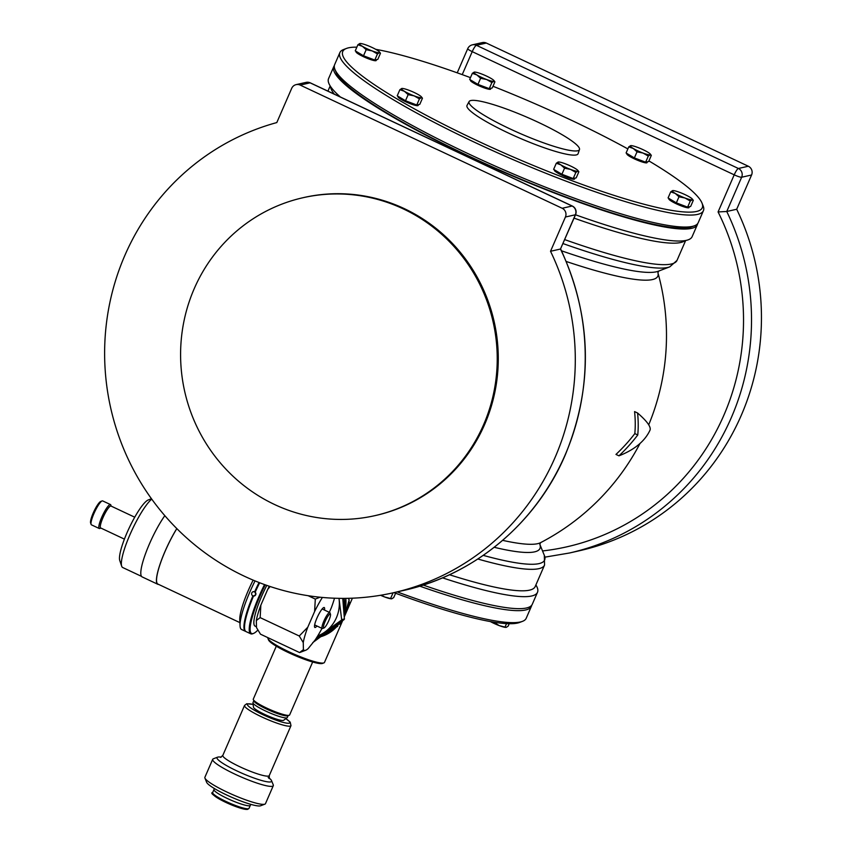 <?xml version="1.0" encoding="UTF-8"?>
<svg xmlns="http://www.w3.org/2000/svg" width="852" height="852" viewBox="0 0 852 852"><rect width="100%" height="100%" fill="white"/><g stroke="black" fill="none" stroke-linecap="round" stroke-linejoin="round"><path stroke-width="1.28" d="M502.648 540.349A182.509 26.774 23.5 0 0 537.633 543.683A182.509 26.774 23.5 0 0 540.551 542.671L539.848 544.439M344.251 616.433L349.16 599.936L348.287 598.317M349.16 599.936L348.894 602.492M339.586 624.186L341.024 621.917M336.284 627.147L337.69 626.305M267.986 637.701L267.933 637.818A30.832 4.526 23.5 0 0 267.975 638.574A30.832 4.526 23.5 0 0 293.716 653.963A30.832 4.526 23.5 0 0 323.579 662.984A30.832 4.526 23.5 0 0 323.909 662.888A30.832 4.526 23.5 0 0 324.484 662.409L342.621 620.703M336.529 625.304A36.338 35.252 77.3 0 1 321.673 636.231M323.909 662.888L322.482 663.431A29.735 4.366 -156.5 0 1 322.173 663.527A29.735 4.366 -156.5 0 1 293.376 654.826A29.735 4.366 -156.5 0 1 268.55 639.98L267.975 638.574M339.16 599.819A35.241 34.176 77.3 0 1 336.402 617.764A35.241 34.176 77.3 0 1 325.262 631.779L341.439 620.128A40.523 39.309 -102.7 0 0 341.545 619.873A40.523 39.309 -102.7 0 0 341.663 619.606L339.011 598.338A35.241 34.176 77.3 0 1 339.16 599.819M312.663 662.004L289.627 714.956A19.82 2.907 -156.5 0 1 289.052 715.329A19.82 2.907 -156.5 0 1 268.508 708.928A19.82 2.907 -156.5 0 1 253.278 699.151L276.304 646.189M264.855 804.16L260.584 805.779A29.735 4.366 -156.5 0 1 260.275 805.875A29.735 4.366 -156.5 0 1 231.478 797.174A29.735 4.366 -156.5 0 1 206.653 782.338L204.938 778.1A33.036 4.846 23.5 0 0 232.511 794.586A33.036 4.846 23.5 0 0 264.514 804.256A33.036 4.846 23.5 0 0 264.855 804.16A33.036 4.846 23.5 0 0 265.483 803.638L273.3 785.661A33.036 4.846 -156.5 0 1 272.331 786.279A33.036 4.846 -156.5 0 1 238.091 775.608A33.036 4.846 -156.5 0 1 212.702 759.313A33.036 4.846 -156.5 0 1 213.33 758.802L217.601 757.172A29.735 4.366 23.5 0 0 237.889 771.39A29.735 4.366 23.5 0 0 270.702 781.902A29.735 4.366 23.5 0 0 271.532 780.624A29.735 4.366 23.5 0 0 269.083 777.993M271.532 780.624L273.247 784.852A33.036 4.846 -156.5 0 1 273.3 785.661M221.19 757.162A29.735 4.366 23.5 0 0 217.91 757.077A29.735 4.366 23.5 0 0 217.601 757.172M253.917 700.482A18.723 2.748 23.5 0 0 253.853 700.589L252.98 702.591A18.723 2.748 23.5 0 0 252.948 702.836L253.47 707.181A16.497 2.418 23.5 0 0 266.814 715.392A16.497 2.418 23.5 0 0 283.269 720.43A16.497 2.418 23.5 0 0 283.62 720.291L287.156 717.703A18.723 2.748 23.5 0 0 287.316 717.522L288.189 715.52A18.723 2.748 23.5 0 0 288.221 715.392M252.948 702.836A18.723 2.748 23.5 0 0 268.092 712.155A18.723 2.748 23.5 0 0 286.773 717.863A18.723 2.748 23.5 0 0 287.156 717.703M253.853 700.589A18.723 2.748 23.5 0 0 268.231 709.822A18.723 2.748 23.5 0 0 287.635 715.872A18.723 2.748 23.5 0 0 288.189 715.52M286.975 715.286A17.615 2.588 -156.5 0 1 286.655 715.414A17.615 2.588 -156.5 0 1 269.232 710.099A17.615 2.588 -156.5 0 1 254.844 701.313M397.234 591.895A198.218 29.075 23.5 0 0 520.391 621.971A198.218 29.075 23.5 0 0 522.478 621.353L519.624 622.439A196.013 28.755 -156.5 0 1 517.569 623.046A196.013 28.755 -156.5 0 1 393.965 592.63M419.748 586.155A198.218 29.075 23.5 0 0 525.599 609.979A198.218 29.075 23.5 0 0 531.414 606.283A198.218 29.075 23.5 0 0 531.723 605.229M701.984 203.042L703.134 205.864A198.218 29.075 -156.5 0 1 703.422 210.689L698.214 222.681A198.218 29.075 -156.5 0 1 694.486 225.759L691.632 226.845A196.013 28.755 -156.5 0 1 566.495 197.238A196.013 28.755 -156.5 0 1 388.256 113.827A196.013 28.755 -156.5 0 1 336.093 72.25L334.942 69.427A198.218 29.075 -156.5 0 1 334.655 64.603L339.863 52.611A198.218 29.075 -156.5 0 1 343.59 49.533L346.445 48.447A196.013 28.755 23.5 0 0 395.2 97.842A196.013 28.755 23.5 0 0 598.498 190.22A196.013 28.755 23.5 0 0 701.984 203.042A196.013 28.755 23.5 0 0 649.82 161.465A196.013 28.755 23.5 0 0 648.915 160.921M694.486 225.759A198.218 29.075 -156.5 0 1 567.933 195.811A198.218 29.075 -156.5 0 1 387.692 111.474A198.218 29.075 -156.5 0 1 334.942 69.427M703.422 210.689A198.218 29.075 -156.5 0 1 585.995 188.526A198.218 29.075 -156.5 0 1 392.9 99.482A198.218 29.075 -156.5 0 1 339.863 52.611M627.871 148.919A196.013 28.755 23.5 0 0 492.988 86.276M470.464 77.649A196.013 28.755 23.5 0 0 375.7 49.32M356.85 47.169A196.013 28.755 23.5 0 0 346.445 48.447M647.413 161.784L647.051 162.636A11.012 1.619 -156.5 0 1 646.721 162.849A11.012 1.619 -156.5 0 1 635.315 159.292A11.012 1.619 -156.5 0 1 626.848 153.861L626.987 153.53M418.545 104.604L418.172 105.456A11.012 1.619 -156.5 0 1 417.853 105.659A11.012 1.619 -156.5 0 1 406.436 102.102A11.012 1.619 -156.5 0 1 397.98 96.67L398.118 96.34M491.008 88.246L490.635 89.098A11.012 1.619 -156.5 0 1 484.106 87.862A11.012 1.619 -156.5 0 1 473.382 82.921A11.012 1.619 -156.5 0 1 470.432 80.312L470.581 79.981M574.962 178.143L574.589 178.995A11.012 1.619 -156.5 0 1 568.06 177.77A11.012 1.619 -156.5 0 1 557.336 172.818A11.012 1.619 -156.5 0 1 554.396 170.219L554.535 169.889M376.573 59.651L376.201 60.503A11.012 1.619 -156.5 0 1 368.724 58.916A11.012 1.619 -156.5 0 1 355.998 51.716L356.147 51.386M689.396 206.738L689.023 207.59A11.012 1.619 -156.5 0 1 681.547 206.014A11.012 1.619 -156.5 0 1 668.831 198.804L668.969 198.484M485.161 115.893A60.183 8.829 -156.5 0 1 469.111 101.558A60.183 8.829 -156.5 0 1 505.044 108.513A60.183 8.829 -156.5 0 1 563.332 135.425A60.183 8.829 -156.5 0 1 579.477 149.547A60.183 8.829 -156.5 0 1 544.119 143.04A60.183 8.829 -156.5 0 1 485.161 115.893M579.477 149.547L578.093 153.701A60.567 8.882 -156.5 0 1 542.511 147.151A60.567 8.882 -156.5 0 1 483.18 119.823A60.567 8.882 -156.5 0 1 467.024 105.403L469.111 101.558M542.532 550.946A235.663 228.57 -102.7 0 0 723.806 415.393A235.663 228.57 -102.7 0 0 718.076 211.935L726.756 211.488L736.692 209.251L751.581 174.99A6.603 6.411 -102.7 0 0 748.322 166.236L486.332 43.047A6.603 6.411 -102.7 0 0 482.275 42.6L472.338 44.847A6.603 6.411 77.3 0 1 476.396 45.294L486.332 43.047M560.637 248.954C592.033 317.402 593.535 386.148 565.153 455.213C536.057 523.309 474.245 574.993 403.241 590.532A242.266 234.982 -102.7 0 0 564.961 455.341A242.266 234.982 -102.7 0 0 560.467 249.04L575.558 214.651A6.603 0.969 -156.5 0 1 575.366 214.779L565.43 217.015A6.603 6.411 -102.7 0 0 562.171 208.271L300.17 85.083A6.603 6.411 -102.7 0 0 291.703 88.32L276.804 122.571A242.266 234.982 -102.7 0 0 124.893 255.334A242.266 234.982 -102.7 0 0 158.557 508.111A242.266 234.982 -102.7 0 0 393.315 592.779A242.266 234.982 -102.7 0 0 555.025 457.577A242.266 234.982 -102.7 0 0 550.53 251.276L565.43 217.015M374.805 515.673L375.849 515.439A162.977 158.078 -102.7 0 0 484.639 424.488A162.977 158.078 -102.7 0 0 461.986 254.428A162.977 158.078 -102.7 0 0 304.058 197.472L303.014 197.717A162.977 158.078 -102.7 0 0 194.224 288.668A162.977 158.078 -102.7 0 0 216.877 458.717A162.977 158.078 -102.7 0 0 374.805 515.673A162.977 158.078 -102.7 0 0 483.595 424.722A162.977 158.078 -102.7 0 0 460.943 254.663A162.977 158.078 -102.7 0 0 303.014 197.717M423.21 585.068A198.218 29.075 23.5 0 0 532.287 604.281L537.495 592.3A198.218 29.075 23.5 0 0 535.887 584.951M442.507 577.848A198.218 29.075 23.5 0 0 537.495 592.3M575.505 214.779A198.218 29.075 23.5 0 0 692.133 236.664L697.341 224.683A198.218 29.075 23.5 0 0 697.65 223.629M334.346 65.657A198.218 29.075 23.5 0 0 333.782 66.594A198.218 29.075 23.5 0 0 468.504 156.267A198.218 29.075 23.5 0 0 697.341 224.683M618.957 455.831L615.964 454.425A233.043 184 10.4 0 0 634.825 433.593A233.043 135.66 -146.7 0 0 634.58 411.591L637.584 413.007A236.483 25.858 26.4 0 1 650.044 430.1A236.483 92.868 -159.7 0 1 618.957 455.831A236.345 186.609 10.4 0 0 637.765 434.978A236.345 137.577 -146.7 0 0 637.584 413.007M566.271 261.489A182.509 26.774 23.5 0 0 652.472 279.562A182.509 26.774 23.5 0 0 657.936 272.821A233.459 233.459 0 0 1 648.713 424.818M718.076 211.935L734.211 174.83L472.221 51.642A6.603 1.289 115.2 0 1 476.396 45.294L738.386 168.483A6.603 6.411 77.3 0 1 741.645 177.237L726.756 211.488A242.266 234.982 77.3 0 1 731.25 417.789A242.266 234.982 77.3 0 1 569.53 552.991L579.466 550.743A242.266 234.982 -102.7 0 0 741.176 415.552A242.266 234.982 -102.7 0 0 736.692 209.251M634.825 433.593L637.765 434.978M333.782 66.594L328.574 78.586A198.218 29.075 23.5 0 0 340.395 97M575.558 214.651A6.603 6.603 0 0 0 572.31 206.035A6.603 1.289 115.2 0 0 572.097 206.024A6.603 6.411 -102.7 0 1 575.366 214.779L560.467 249.04L550.53 251.276M685.019 198.015A11.012 1.619 -156.5 0 1 675.253 193.425A11.012 1.619 -156.5 0 1 672.622 190.614L670.726 191.849L675.253 193.425L678.991 196.78L685.019 198.015L690.28 201.04L692.175 199.805A11.012 1.619 -156.5 0 1 685.019 198.015M672.622 190.614A11.012 1.619 23.5 0 1 672.803 190.582A11.012 1.619 23.5 0 1 679.779 192.403A11.012 1.619 -156.5 0 1 689.556 196.993A11.012 1.619 -156.5 0 1 692.325 199.07A11.012 1.619 -156.5 0 1 692.175 199.805L693.294 200.358L692.325 199.07M366.956 45.305A11.012 1.619 -156.5 0 1 376.722 49.906A11.012 1.619 -156.5 0 1 379.502 51.983A11.012 1.619 -156.5 0 1 379.353 52.717L380.471 53.271L379.353 52.717A11.012 1.619 23.5 0 1 372.196 50.928A11.012 1.619 -156.5 0 1 362.419 46.328A11.012 1.619 -156.5 0 1 359.8 43.527A11.012 1.619 -156.5 0 1 359.981 43.495A11.012 1.619 -156.5 0 1 366.956 45.305M558.188 162.018L556.292 163.254L560.808 164.83A11.012 1.619 -156.5 0 1 558.188 162.018A11.012 1.619 -156.5 0 1 558.369 161.986A11.012 1.619 -156.5 0 1 565.345 163.808A11.012 1.619 23.5 0 1 575.121 168.398A11.012 1.619 -156.5 0 1 577.89 170.475A11.012 1.619 -156.5 0 1 577.741 171.209A11.012 1.619 -156.5 0 1 570.584 169.42A11.012 1.619 -156.5 0 1 560.808 164.83L564.557 168.185L570.584 169.42L575.846 172.445L577.741 171.209L578.859 171.763L577.89 170.475M474.234 72.111L472.338 73.347L476.854 74.923A11.012 1.619 -156.5 0 1 474.234 72.111A11.012 1.619 -156.5 0 1 474.415 72.09A11.012 1.619 -156.5 0 1 481.391 73.9A11.012 1.619 -156.5 0 1 491.167 78.501A11.012 1.619 -156.5 0 1 493.936 80.578A11.012 1.619 -156.5 0 1 493.787 81.313A11.012 1.619 -156.5 0 1 486.63 79.524L491.892 82.537L493.787 81.313L494.905 81.856L493.787 81.313M476.854 74.923A11.012 1.619 23.5 0 0 486.63 79.524L480.603 78.288L476.854 74.923M401.963 88.448L401.782 88.47A11.012 1.619 -156.5 0 1 401.963 88.448A11.012 1.619 -156.5 0 1 408.928 90.259A11.012 1.619 -156.5 0 1 418.705 94.86A11.012 1.619 23.5 0 1 421.474 96.936L422.454 98.214L421.325 97.671A11.012 1.619 -156.5 0 1 414.178 95.882A11.012 1.619 -156.5 0 1 404.402 91.281A11.012 1.619 -156.5 0 1 401.782 88.47L399.876 89.705L404.402 91.281L408.151 94.647L414.178 95.882L419.429 98.896L421.325 97.671A11.012 1.619 23.5 0 0 421.474 96.936M650.193 154.851A11.012 1.619 -156.5 0 1 643.047 153.062A11.012 1.619 -156.5 0 1 633.27 148.472L637.019 151.826L643.047 153.062L648.297 156.086L650.193 154.851L651.322 155.405L650.353 154.116A11.012 1.619 -156.5 0 1 650.193 154.851M630.831 145.628L630.65 145.66A11.012 1.619 -156.5 0 1 630.831 145.628A11.012 1.619 -156.5 0 1 637.797 147.449A11.012 1.619 -156.5 0 1 647.573 152.039A11.012 1.619 -156.5 0 1 650.353 154.116M630.65 145.66A11.012 1.619 23.5 0 0 633.27 148.472L628.744 146.895L630.65 145.66M359.8 43.527L357.904 44.751L362.419 46.328L366.168 49.693L372.196 50.928L377.457 53.953L379.353 52.717M693.294 200.358L690.642 206.461L689.14 206.802L687.628 207.142L690.28 201.04M687.628 207.142L676.339 202.882L668.074 197.941L670.726 191.849M676.339 202.882L678.991 196.78M380.471 53.271L377.819 59.363L374.805 60.045L363.516 55.795L355.252 50.854L357.904 44.751M363.516 55.795L366.168 49.693M374.805 60.045L377.457 53.953M578.859 171.763L576.208 177.866L573.194 178.547L561.905 174.287L564.557 168.185M573.194 178.547L575.846 172.445M561.905 174.287L553.64 169.356L556.292 163.254M494.905 81.856L492.254 87.958L489.24 88.64L477.951 84.391L469.686 79.449L472.338 73.347M477.951 84.391L480.603 78.288M489.24 88.64L491.892 82.537M422.454 98.214L419.802 104.317L416.777 104.998L405.488 100.749L397.224 95.807L399.876 89.705M405.488 100.749L408.151 94.647M416.777 104.998L419.429 98.896M648.297 156.086L645.646 162.189L648.67 161.507L651.322 155.405M645.646 162.189L634.367 157.929L626.092 152.998L628.744 146.895M634.367 157.929L637.019 151.826M522.478 621.353A198.218 29.075 23.5 0 0 526.206 618.275L531.414 606.283M212.702 759.313L204.885 777.301A33.036 4.846 23.5 0 0 204.938 778.1M315.985 638.681L325.262 631.779A35.241 34.176 77.3 0 1 317.69 635.954M342.76 598.381L344.41 618.989A40.523 39.309 77.3 0 1 344.176 619.51L312.748 642.6M341.663 619.606L344.41 618.989M341.439 620.128L344.176 619.51M344.091 598.37A36.338 35.252 77.3 0 1 343.75 609.276M380.567 595.271A11.012 1.619 23.5 0 0 384.678 596.986A11.012 1.619 23.5 0 0 391.654 598.796A11.012 1.619 23.5 0 0 391.675 598.796L384.678 596.986L381.142 595.175M395.605 593.237L393.73 597.54L391.835 598.764M393.049 592.832L390.717 598.221M494.022 622.184L499.112 625.57A11.012 1.619 23.5 0 0 506.088 627.391A11.012 1.619 23.5 0 0 506.109 627.391L499.112 625.57A11.012 1.619 -156.5 0 1 490.369 621.566M493.862 622.556L490.55 621.598M509.219 623.707L508.165 626.124L506.269 627.36M506.535 623.611L505.151 626.806M259.668 582.757A44.048 8.552 115.2 0 0 255.195 592.204L253.502 591.65M255.195 592.204L255.717 594.749A2.205 2.141 -102.7 0 0 253.332 591.671A2.205 2.141 -102.7 0 0 252.128 595.239A2.205 2.141 -102.7 0 0 255.717 594.749L253.534 596.017A44.048 8.552 115.2 0 0 244.907 630.097A44.048 8.552 115.2 0 0 246.068 631.609L250.754 633.813A44.048 8.552 -64.8 0 1 258.71 597.092A44.048 8.552 -64.8 0 1 264.546 584.589M111.218 506.152L110.845 505.044A13.217 2.567 115.2 0 0 110.504 504.586L102.677 500.912A13.217 2.567 115.2 0 0 102.112 500.933A13.217 2.567 115.2 0 0 93.922 513.586A13.217 2.567 115.2 0 0 91.089 524.374A13.217 2.567 115.2 0 0 91.43 524.832L99.258 528.506A13.217 2.567 115.2 0 0 99.822 528.485L100.909 528.07M110.504 504.586A13.217 2.567 115.2 0 0 101.739 517.26A13.217 2.567 115.2 0 0 99.258 528.506M102.112 500.933L100.706 501.466A12.109 2.354 115.2 0 0 93.198 513.064A12.109 2.354 115.2 0 0 90.6 522.958L91.089 524.374M134.722 517.196L111.005 506.045A12.109 2.354 115.2 0 0 102.975 517.665A12.109 2.354 115.2 0 0 100.696 527.974L124.413 539.124M265.291 584.855A43.388 8.424 115.2 0 0 259.455 597.327A43.388 8.424 115.2 0 0 253.502 633.43A43.388 8.424 115.2 0 0 257.805 630.139M328.819 620.565A7.721 1.502 115.2 0 0 330.469 614.26A7.721 1.502 115.2 0 0 325.155 621.396A7.721 1.502 115.2 0 0 324.037 627.956A7.721 1.502 115.2 0 0 328.819 620.565M324.037 627.956L322.631 628.488A8.818 1.715 -64.8 0 1 322.248 628.499A8.818 1.715 -64.8 0 1 323.909 620.991A8.818 1.715 -64.8 0 1 329.756 612.545A8.818 1.715 -64.8 0 1 329.99 612.844L330.469 614.26M324.463 610.053A11.012 2.141 115.2 0 0 324.239 607.529A11.012 2.141 115.2 0 0 322.461 608.605A11.012 2.141 115.2 0 0 316.38 619.415A11.012 2.141 115.2 0 0 314.867 627.455A11.012 2.141 115.2 0 0 316.646 626.38A11.012 2.141 115.2 0 0 316.955 626.018M253.15 580.127A38.542 7.487 115.2 0 0 239.763 619.979L240.051 625.826A44.048 8.552 115.2 0 0 241.563 629.5L245.482 631.332A44.048 8.552 115.2 0 0 245.781 631.449M255.036 580.915A44.048 8.552 115.2 0 0 240.051 625.826M176.843 528.623A38.542 7.487 115.2 0 0 160.282 563.662A38.542 7.487 115.2 0 0 157.886 584.067L239.891 622.62M164.819 515.684A38.766 7.53 115.2 0 0 145.788 552.969A38.766 7.53 115.2 0 0 142.146 576.911L157.79 584.27A38.766 7.53 115.2 0 0 158.61 584.408M176.801 528.591A38.766 7.53 115.2 0 0 160.187 563.79A38.766 7.53 115.2 0 0 157.79 584.27M151.731 499.123A38.542 7.487 115.2 0 0 130.814 532.724A38.542 7.487 115.2 0 0 121.676 566.197A38.542 7.487 115.2 0 0 122.688 567.517L141.517 576.367M151.443 498.729L148.227 499.964A34.133 6.635 115.2 0 0 129.184 527.974A34.133 6.635 115.2 0 0 119.759 560.52L121.676 566.197M252.906 595.836A44.048 8.552 115.2 0 0 245.482 631.332M259.061 582.523A44.048 8.552 115.2 0 0 254.641 591.831M244.907 630.097L244.62 629.255A43.388 8.424 -64.8 0 1 253.023 595.889M254.801 591.799A43.388 8.424 -64.8 0 1 259.178 582.576M253.502 633.43L252.661 633.75A44.048 8.552 -64.8 0 1 250.754 633.813M266.814 585.388A35.241 6.848 115.2 0 0 255.089 626.124L256.463 626.763M269.296 586.24A36.285 7.05 115.2 0 0 267.677 589.467L260.85 605.165A36.285 7.05 115.2 0 0 256.335 620.533L256.484 627.573L260.488 634.176L299.595 652.568L305.676 650.268A36.285 7.05 115.2 0 0 308.211 648.553L315.187 639.905A36.285 7.05 115.2 0 0 321.992 628.382M329.33 612.343L331.332 607.753A36.285 7.05 115.2 0 0 334.495 598.221M320.001 597.22L315.304 599.084L314.601 611.534L307.774 627.232L299.254 635.997L303.259 642.6L303.408 649.639L299.595 652.568M299.254 635.997L260.148 617.615L260.85 605.165M256.335 620.533L260.148 617.615M315.304 599.084L308.104 595.697M267.677 589.467L270.105 586.517M322.386 597.444A36.285 7.05 115.2 0 0 314.601 611.534M307.774 627.232A36.285 7.05 115.2 0 0 303.259 642.6M303.408 649.639A36.285 7.05 115.2 0 0 305.676 650.268M561.511 250.797A182.999 26.849 23.5 0 0 658.308 271.224L669.778 266.846A191.881 28.148 23.5 0 1 562.98 243.565M349.309 602.194L348.404 604.27M340.097 623.376L339.788 624.079M339.671 622.94L321.161 636.593A36.338 35.252 -102.7 0 0 339.597 623.004M248.433 808.729A19.82 2.907 23.5 0 0 249.018 808.367L247.698 809.347C244.726 809.954 236.707 807.291 223.661 801.359C213.607 795.736 209.943 792.807 212.659 792.552A19.82 2.907 23.5 0 0 227.889 802.328A19.82 2.907 23.5 0 0 248.433 808.729M249.018 808.367L250.318 805.364A19.82 2.907 -156.5 0 1 249.742 805.736A19.82 2.907 -156.5 0 1 229.199 799.336A19.82 2.907 -156.5 0 1 213.969 789.559L214.257 788.451M220.561 757.396L222.819 755.394A25.326 3.717 23.5 0 0 242.277 767.886A25.326 3.717 23.5 0 0 268.529 776.066A25.326 3.717 23.5 0 0 269.264 775.597L290.99 725.648A25.326 3.717 -156.5 0 1 290.244 726.117A25.326 3.717 -156.5 0 1 263.992 717.938A25.326 3.717 -156.5 0 1 244.535 705.445L246.75 703.741L253.14 704.402M253.15 704.455A23.121 3.397 23.5 0 0 248.102 703.901A23.121 3.397 23.5 0 0 263.14 714.785A23.121 3.397 23.5 0 0 289.158 723.199A23.121 3.397 23.5 0 0 285.835 718.673M449.473 574.738A193.819 28.435 23.5 0 0 535.194 586.549L544.545 565.057L544.332 555.366A191.881 28.148 23.5 0 1 483.233 555.366M472.338 44.847A6.603 6.603 0 0 0 467.737 48.649A6.603 0.969 -156.5 0 0 472.221 51.642L462.231 74.625M748.322 166.236L738.386 168.483A6.603 1.289 115.2 0 0 734.211 174.83A6.603 0.969 -156.5 0 0 741.645 177.237L751.581 174.99M494.203 547.293A182.999 26.849 23.5 0 0 539.838 544.353M574.046 218.123A193.819 28.435 23.5 0 0 685.04 240.605M330.523 86.457A193.819 28.435 23.5 0 0 334.325 94.146M564.706 239.614A193.819 28.435 23.5 0 0 677.01 260.403L685.658 240.498M477.823 559.008A193.819 28.435 23.5 0 0 544.545 565.057M562.171 208.271L572.097 206.024L310.107 82.836L300.17 85.083M572.31 206.035L310.32 82.857A6.603 1.289 115.2 0 0 310.107 82.836A6.603 6.411 -102.7 0 0 306.049 82.388L296.113 84.625M247.027 809.272A18.723 2.748 -156.5 0 1 227.239 803.053A18.723 2.748 -156.5 0 1 213.309 793.883M344.091 613.951A36.338 35.252 -102.7 0 0 345.763 598.36M658.724 271.021L657.914 272.747M290.99 725.648L290.191 722.123L285.878 718.641M544.939 557.144L569.53 552.991M403.241 590.532L393.315 592.779M540.551 542.671A233.459 233.459 0 0 0 639.99 443.487M327.924 91.132L330.182 85.935M677.01 260.403L669.778 266.846M539.838 544.332L544.332 555.366M310.32 82.857A6.603 6.603 0 0 0 306.049 82.388M467.737 48.649L457.226 72.825M379.502 51.983L380.354 53.09M493.936 80.578L494.788 81.675M222.819 755.394L244.535 705.445M269.264 775.597L269.36 778.621L268.167 777.514M250.318 805.364L250.925 804.394M212.659 792.552L213.969 789.559M348.787 602.715L344.261 616.667M341.29 621.715L339.597 623.834M345.827 598.36L344.091 614.079M344.283 616.891L352.408 598.189M329.756 612.545L322.141 608.967M322.248 628.499L314.644 624.921"/></g></svg>
